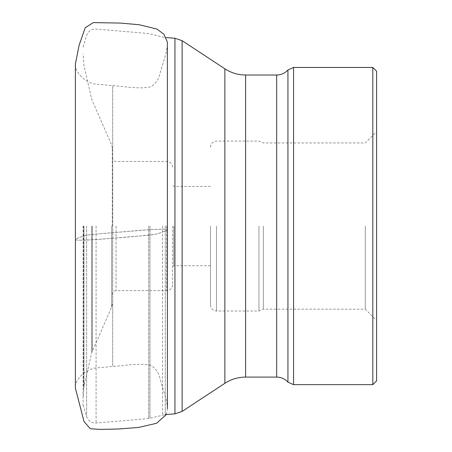 <?xml version="1.0" encoding="UTF-8"?>
<svg xmlns="http://www.w3.org/2000/svg" width="452" height="452" viewBox="0 0 452 452"><rect width="100%" height="100%" fill="white"/><g stroke="black" fill="none" stroke-linecap="round" stroke-linejoin="round"><path stroke-width="0.34" stroke-dasharray="2.26 1.69" d="M376.606 226.051L376.606 320.496L376.606 226.051M376.606 380.872L376.606 71.235M112.282 226.051L112.282 147.968L112.282 226.051M83.106 226.051L83.106 405.026L83.106 226.051M372.827 384.646L372.827 67.455M365.278 226.051L365.278 309.168L365.278 226.051M263.324 226.051L263.324 309.168L263.324 226.051M210.457 226.051L210.457 304.97L210.457 226.051M172.698 226.051L172.698 284.579L172.698 226.051M173.834 226.051L173.834 265.703L173.834 226.051M112.712 238.198C100.79 239.345 90.496 239.995 81.835 240.136C71.467 240.407 76.162 238.809 78.84 237.707C82.241 236.599 83.321 235.096 96.801 234.034L129.995 231.232C141.651 230.153 152.132 229.475 161.437 229.209C172.189 228.87 165.647 230.673 163.341 231.718C159.59 232.865 158.805 234.272 145.883 235.464L112.712 238.198L112.712 366.47L112.712 85.637L112.712 238.198C97.745 239.554 76.851 241.063 75.394 239.588C76.71 238.453 79.58 237.215 84.021 235.871C87.14 234.594 100.564 233.774 109.243 233L146.555 229.921C155.505 229.243 167.313 228.757 167.393 229.644C165.765 231.045 161.663 232.594 155.092 234.294C141.883 235.882 127.752 237.181 112.712 238.198M111.638 226.051L111.638 307.185L111.638 226.051M92.236 226.051L92.236 351.136L92.236 226.051M91.784 226.051L91.784 352.492L91.784 226.051M83.948 226.051L83.948 386.533L83.948 226.051M83.58 226.051L83.58 389.138L83.58 226.051M86.643 226.051L86.643 416.637L86.643 226.051M96.078 226.051L96.078 423.027L96.078 226.051M148.668 226.051L148.668 418.569L148.668 226.051M149.957 226.051L149.957 418.349L149.957 226.051M162.505 226.051L162.505 415.032L162.505 226.051M165.251 226.051L165.251 414.574L165.251 226.051M174.941 38.245L174.941 413.857M224.859 68.794L224.859 383.307M182.133 411.416L182.133 40.691M245.611 377.092L245.611 75.009M276.675 75.009L276.675 377.092M293.563 384.646L293.563 67.455M287.935 69.975L287.935 382.132M116.057 226.051L116.057 290.625L116.057 226.051M166.658 226.051L166.658 290.625L166.658 226.051M258.973 226.051L258.973 311.016L258.973 226.051M216.502 226.051L216.502 311.016L216.502 226.051M112.282 147.968L111.638 144.922L91.784 99.609L83.948 65.568L83.106 53.878M112.282 304.134L111.638 307.185L91.784 352.492L83.948 386.533L83.106 398.229M83.106 405.026L86.643 416.637C88.293 420.981 91.434 423.112 96.078 423.027L148.668 418.569L165.251 414.574M83.106 47.081L86.643 35.465C88.293 31.126 91.434 28.996 96.078 29.075L148.668 33.538L162.505 37.07L166.364 37.612M112.282 294.399C112.503 292.105 113.763 290.845 116.057 290.625L166.658 290.625C170.325 290.263 172.342 288.252 172.698 284.579M112.282 157.708C112.503 160.002 113.763 161.257 116.057 161.483L166.658 161.483C170.325 161.839 172.342 163.856 172.698 167.522M210.457 304.97C210.818 308.643 212.83 310.654 216.502 311.016L258.973 311.016L263.324 309.168L365.278 309.168L376.606 320.496M210.457 147.132C210.818 143.465 212.83 141.448 216.502 141.092L258.973 141.092L263.324 142.939L365.278 142.939L376.606 131.611M210.457 186.405L173.834 186.405L172.698 185.269M210.457 265.703L173.834 265.703L172.698 266.833M167.393 408.631C167.703 409.857 166.788 400.331 165.319 396.393L160.313 379.962C159.177 373.341 155.912 368.42 150.499 365.193C138.515 362.871 125.645 365.6 112.712 366.47L94.14 368.154C88.129 369.651 83.111 372.945 79.083 378.03C76.405 381.313 75.173 384.652 75.394 388.048M166.376 414.49L167.393 408.698L167.393 43.477C167.692 42.222 166.816 51.658 165.359 55.568L160.364 71.998C159.228 78.603 155.985 83.552 150.646 86.857C138.713 89.298 125.769 86.496 112.712 85.637L94.14 83.953C88.134 82.45 83.111 79.156 79.083 74.071C76.405 70.789 75.173 67.45 75.394 64.06M75.394 64.099L75.394 69.591M75.394 92.502L75.394 121.255M75.394 147.657L75.394 181.427M75.394 222.819L75.394 239.588M75.394 382.335L75.394 368.956M75.394 346.012L75.394 317.796"/><path stroke-width="0.68" d="M372.827 67.455L376.606 71.235L376.606 380.872L372.827 384.646L372.827 67.455L293.563 67.455L293.563 384.646L372.827 384.646M165.251 414.574L174.941 413.857L174.941 38.245L166.364 37.612M224.859 383.307L224.859 68.794L182.133 40.691L182.133 411.416L224.859 383.307C231.17 379.211 238.091 377.143 245.611 377.092L276.675 377.092L276.675 75.009L245.611 75.009L245.611 377.092M276.675 377.092C281.144 377.177 284.896 378.855 287.935 382.132L287.935 69.975C284.896 73.252 281.144 74.93 276.675 75.009M174.941 38.245L182.133 40.691M174.941 413.857L182.133 411.416M287.935 382.132L293.563 384.646M293.563 67.455L287.935 69.975M245.611 75.009C238.091 74.964 231.17 72.891 224.859 68.794M75.394 388.025L75.394 64.02L79.134 45.16L85.213 27.764L93.265 22.6L120.464 23.08L139.024 24.707L156.884 29.047L163.997 34.284L167.37 42.155L167.393 408.631M75.394 69.591L75.394 92.502M75.394 121.255L75.394 147.657M75.394 181.427L75.394 222.819M166.376 414.49L156.522 423.304L138.589 427.439L118.701 428.999L100.095 429.4L90.264 428.733L84.01 421.524L75.394 388.155L75.394 382.335M75.394 368.956L75.394 346.012M75.394 317.796L75.394 239.588"/></g></svg>
